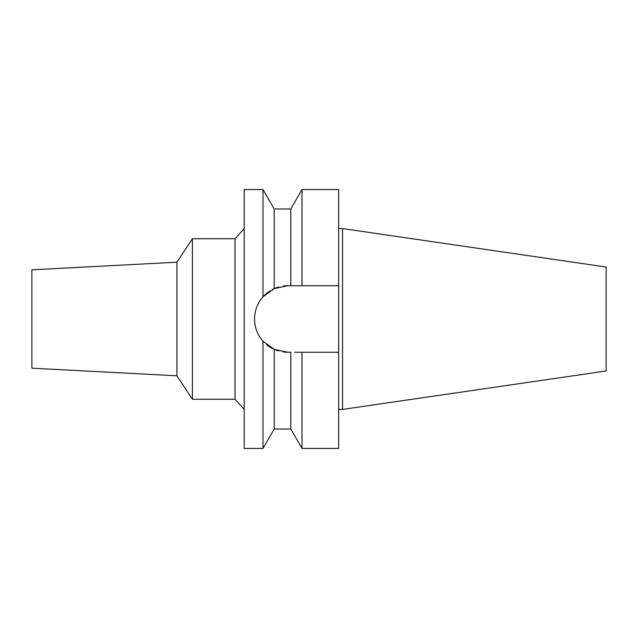 <?xml version="1.0" encoding="UTF-8"?>
<svg xmlns="http://www.w3.org/2000/svg" width="638" height="638" viewBox="0 0 638 638"><rect width="100%" height="100%" fill="white"/><g stroke="black" fill="none" stroke-linecap="round" stroke-linejoin="round"><path stroke-width="0.96" d="M31.9 269.81L31.9 368.19L176.917 375.79L176.917 262.21L31.9 269.81M244.187 409.309L235.015 399.252L235.015 238.748L192.405 238.748L176.917 262.21M192.405 238.748L192.405 399.252L176.917 375.79M235.015 399.252L192.405 399.252M244.187 228.691L235.015 238.748M283.774 285.976L283.192 286.055A33.264 33.264 0 0 1 287.802 285.736L274.196 288.647L262.984 296.853L262.984 189.558L244.187 189.558L244.187 448.442L262.984 448.442L262.984 341.147L274.196 349.353A33.264 33.264 0 0 1 266.445 344.504M262.984 296.853C257.425 303.273 254.61 310.658 254.538 319C254.61 327.342 257.425 334.727 262.984 341.147M255.08 324.973A33.264 33.264 0 0 1 255.08 313.027M256.707 307.181A33.264 33.264 0 0 1 259.339 301.782M260.519 299.964A33.264 33.264 0 0 1 269.906 290.96M272.155 289.644A33.264 33.264 0 0 1 278.615 287.028L274.196 288.647L274.196 208.977L262.984 189.558M278.032 350.796L278.615 350.972A33.264 33.264 0 0 1 274.196 349.353L287.802 352.264A33.264 33.264 0 0 1 283.192 351.945L290.8 352.264L290.8 429.023L274.196 429.023L262.984 448.442M263.996 342.231A33.264 33.264 0 0 1 260.511 338.02M259.347 336.226A33.264 33.264 0 0 1 256.707 330.819M274.196 349.353L274.196 429.023M296.207 352.264L302.013 352.264L302.013 448.442L338.674 448.442L338.674 352.264L298.257 352.264L338.674 352.264L338.674 189.558L302.013 189.558L302.013 285.736L298.257 285.736M274.196 208.977L290.8 208.977L290.8 285.736L338.674 285.736L287.802 285.736M296.207 285.736L294.525 285.736M294.525 352.264L296.215 352.264M342.558 228.587L606.1 267.019L606.1 370.981L342.558 409.413L342.558 228.587L338.674 228.587M342.558 409.413L338.674 409.413M290.8 208.977L302.013 189.558M290.8 429.023L302.013 448.442"/></g></svg>
